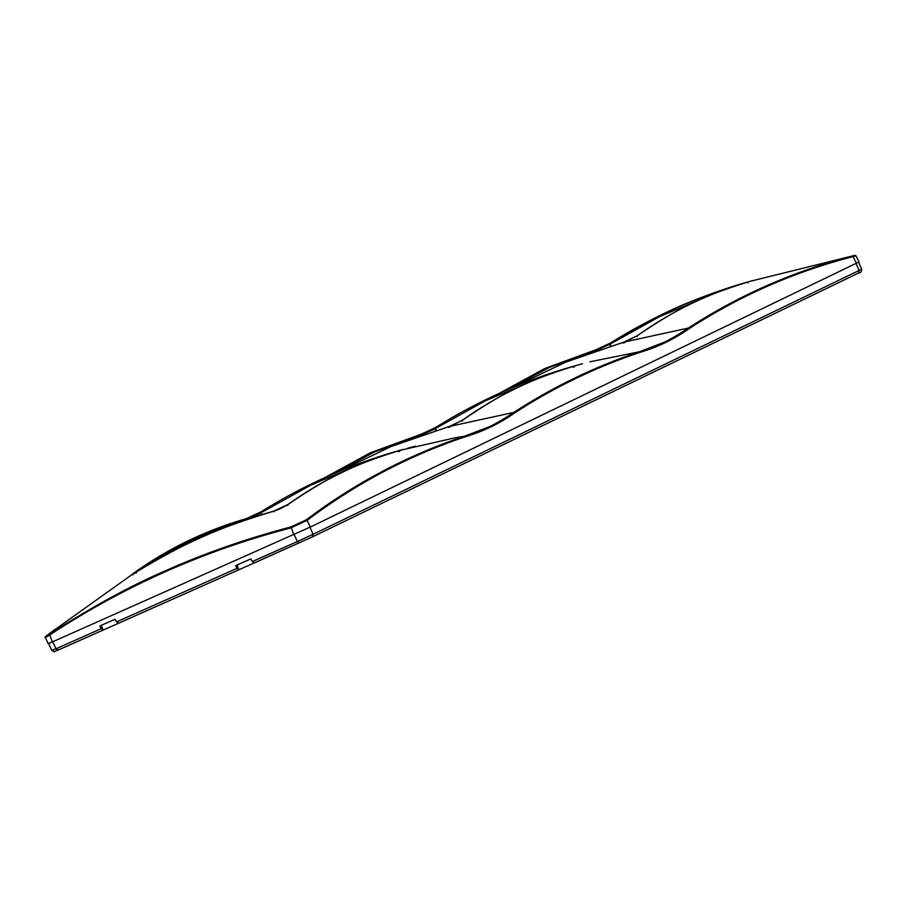 <?xml version="1.0" encoding="UTF-8"?>
<svg xmlns="http://www.w3.org/2000/svg" width="907" height="907" viewBox="0 0 907 907"><rect width="100%" height="100%" fill="white"/><g stroke="black" fill="none" stroke-linecap="round" stroke-linejoin="round"><path stroke-width="1.36" d="M237.01 564.993L238.836 569.8L312.473 536.865L858.51 273.041L859.144 270.456L313.096 534.28L312.473 536.865L858.51 273.041M101.233 625.32L103.035 630.138L238.813 569.811L236.863 568.428L235.741 565.605L250.831 558.905L252.316 561.558L254.561 562.816L312.507 536.842M101.085 628.755L56.007 648.777L58.116 650.104L103.058 630.127L101.085 628.755L99.963 625.932L115.053 619.22L116.538 621.885L118.783 623.143L238.813 569.811M310.262 527.069L307.088 520.391L290.818 527.908C204.438 550.402 123.976 586.149 49.431 635.149C44.726 638.109 44.182 638.267 47.776 635.603L47.89 634.651C44.568 637.168 45.089 637.031 49.431 634.231C92.117 606.794 130.88 585.605 165.72 570.662C204.483 553.304 246.239 538.724 290.966 526.91L306.158 519.904L307.088 520.391C355.601 483.76 408.365 455.881 465.37 436.732C483.08 431.517 499.508 423.58 514.643 412.934C553.894 387.414 595.684 367.233 640.002 352.358C657.722 347.143 674.139 339.207 689.275 328.561C739.772 295.75 794.385 271.76 853.124 256.568L852.319 256.023L855.981 255.774L858.929 261.896L856.299 263.245L310.262 527.069L52.447 641.895C47.379 644.129 46.824 644.287 50.769 642.349M48.15 643.709L45.418 637.485C44.352 637.621 45.169 636.68 47.867 634.662L144.723 565.503L192.329 538.803L246.239 518.679L247.214 519.155L192.692 539.574L142.172 568.372M261.76 514.688L260.513 515.074M362.743 463.205L310.591 485.256L260.91 512.829L261.692 514.541M573.179 367.301L573.451 366.258C524.575 380.135 478.613 400.565 435.553 427.526L421.018 434.238L371.122 452.514L324.502 477.785L369.24 453.375L420.871 434.306L421.846 434.782L374.704 451.845L330.511 475.109M436.392 430.315L435.145 430.7M537.375 378.831L485.222 400.883L435.541 428.455L436.335 430.167M712.006 294.458L659.854 316.509L610.173 344.082L610.309 343.095C661.883 312.144 690.556 299.412 748.082 281.884L752.107 280.739L748.071 281.884C699.218 295.761 653.267 316.18 610.207 343.141L595.65 349.864L545.753 368.14L499.133 393.411L543.871 369.002L595.514 349.932L596.477 350.408L549.336 367.46L505.142 390.736M611.023 345.941L609.787 346.327M855.981 255.774L853.124 256.568L856.299 263.245M398.547 451.686L398.819 450.632L398.547 451.686L398.819 450.632L400.316 450.223C352.891 464.996 329.524 476.288 288.018 504.485L273.211 511.321L274.05 511.831L273.211 511.321C215.515 528.928 186.842 541.672 135.449 572.521L136.413 572.986M288.018 504.485L287.734 505.505M465.37 436.732L464.588 436.188L455.711 437.662L398.819 450.632C349.989 464.497 304.072 484.905 261.046 511.843L259.753 513.543L259.787 512.602L246.239 518.679L247.214 519.155L259.753 513.543L261.046 511.843M135.018 573.36L133.941 572.941L143.227 566.512M246.239 518.679L247.316 519.371M420.871 434.306L421.846 434.782L434.385 429.17L435.677 427.469L435.541 428.455L435.677 427.469L420.871 434.306L421.948 434.997M337.177 472.252L391.121 446.527L447.843 426.936L448.682 427.458M337.132 472.264L391.166 446.505L451.04 425.871L462.479 420.179C497.059 395.531 534.54 377.414 574.947 365.85L574.959 365.838C527.523 380.623 504.156 391.903 462.649 420.1L462.366 421.131M573.439 366.258L573.451 366.258C524.62 380.124 478.703 400.531 435.677 427.469M595.514 349.932L596.477 350.408L610.173 344.082L610.309 343.095L595.514 349.932L596.579 350.612M511.809 387.879L565.764 362.154L622.474 342.563L623.313 343.084M855.006 255.32L749.59 281.465C702.165 296.238 678.787 307.53 637.281 335.726L637.009 336.758M748.082 281.884L747.81 282.927M47.89 634.651L47.776 635.603L47.89 634.651L55.18 629.254M49.431 634.231L52.447 641.895M290.966 526.91L293.834 534.654M852.319 256.023C793.625 271.204 738.978 295.217 688.413 328.039L689.275 328.561M640.002 352.358L639.22 351.814L664.808 342.041C672.971 337.869 680.84 333.198 688.413 328.039L623.88 342.132L637.281 335.726M589.924 361.802L639.22 351.814C594.901 366.677 553.089 386.881 513.77 412.413L514.643 412.934M306.158 519.904C354.773 483.238 407.583 455.325 464.588 436.188L490.165 426.415C498.34 422.243 506.208 417.583 513.77 412.413L449.248 426.505L462.649 420.1M399.692 451.369L400.327 450.223C359.92 461.788 322.438 479.905 287.848 504.553C278.857 509.949 276.034 510.301 273.336 511.253C224.301 525.21 178.35 545.629 135.472 572.51L132.082 574.505L133.046 574.947M135.449 572.521C131.186 575.151 130.687 575.287 133.941 572.941M582.453 363.786L574.687 365.906L574.335 366.995M103.035 630.138L58.116 650.104C52.323 651.895 56.211 652.7 51.892 650.512L48.559 643.573M52.697 641.782L56.007 648.777C51.166 650.92 50.633 651.056 54.409 649.219M858.544 273.03C860.618 272.928 861.661 271.647 861.65 269.175L859.144 270.456L855.993 263.381M309.956 527.194L313.096 534.28L297.394 541.536L299.503 542.851M294.072 534.529L297.394 541.536L252.316 561.558M236.863 568.428L116.538 621.885M610.173 344.082L610.967 345.794M407.821 448.16L415.281 446.187M447.843 426.936L449.985 427.072L449.248 426.505M622.474 342.563L624.617 342.699L623.88 342.132M434.385 429.17L434.43 428.217L434.385 429.17M861.65 269.175L858.555 262.123M398.808 450.632C349.943 464.509 303.981 484.939 260.921 511.899L246.387 518.611C210.05 529.042 176.173 544.665 144.723 565.503M511.763 387.89L565.798 362.12L625.671 341.497L637.122 335.805C671.702 311.158 709.183 293.04 749.579 281.476M400.316 450.223L402.821 449.498M574.947 365.85L577.453 365.124"/></g></svg>

